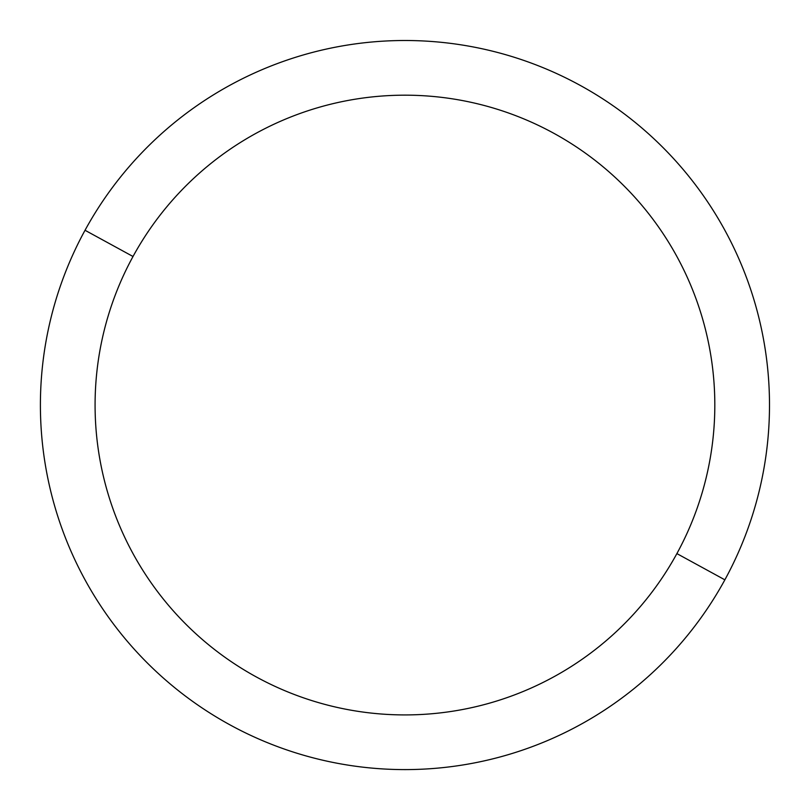 <?xml version="1.0" encoding="UTF-8"?>
<svg xmlns="http://www.w3.org/2000/svg" width="810" height="810" viewBox="0 0 810 810"><rect width="100%" height="100%" fill="white"/><g stroke="black" fill="none" stroke-linecap="round" stroke-linejoin="round"><path stroke-width="1.21" d="M724.869 579.828L676.887 553.605A309.865 309.865 0 0 0 553.503 133.113A309.865 309.865 0 0 0 133.012 256.497L85.03 230.273A364.551 364.551 0 0 1 579.727 85.131A364.551 364.551 0 0 1 724.869 579.828A364.551 364.551 0 0 1 230.172 724.97A364.551 364.551 0 0 1 85.03 230.273L133.012 256.497A309.865 309.865 0 0 0 256.395 676.988A309.865 309.865 0 0 0 676.887 553.605L724.869 579.828A364.551 364.551 0 0 0 579.727 85.131A364.551 364.551 0 0 0 85.03 230.273A364.551 364.551 0 0 0 230.172 724.97A364.551 364.551 0 0 0 724.869 579.828M676.887 553.605A309.865 309.865 0 0 1 256.395 676.988A309.865 309.865 0 0 1 133.012 256.497A309.865 309.865 0 0 1 553.503 133.113A309.865 309.865 0 0 1 676.887 553.605"/></g></svg>
